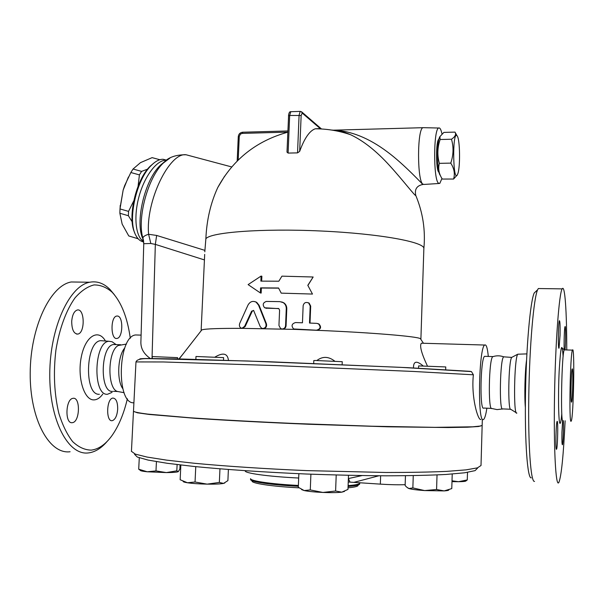 <?xml version="1.0" encoding="UTF-8"?>
<svg xmlns="http://www.w3.org/2000/svg" width="604" height="604" viewBox="0 0 604 604"><rect width="100%" height="100%" fill="white"/><g stroke="black" fill="none" stroke-linecap="round" stroke-linejoin="round"><path stroke-width="0.91" d="M536.012 291.309L534.208 293.016C530.35 300.966 526.227 346.296 525.488 394.457C524.71 442.672 527.519 479.093 531.248 477.824M526.877 353.899L517.749 354.208C514.231 358.157 513.272 415.56 516.767 413.128M534.525 481.396C530.795 482.875 527.987 445.156 528.802 395.016C529.58 344.914 533.755 297.878 537.62 289.784L538.315 288.553M566.756 349.95C566.779 311.875 564.951 283.925 562.158 288.886C559.161 293.091 555.461 341.373 554.54 394.722C553.581 448.123 555.725 487.322 558.723 482.634L558.881 482.4C561.38 476.058 563.464 455.514 565.125 420.761M571.09 421.237L571.233 421.056C573.604 417.523 574.887 344.091 572.464 350.124C570.221 352.502 568.825 424.529 571.09 421.237M557.167 421.381C558.255 420.339 557.643 447.941 556.556 449.165C555.393 451.837 555.952 422.641 557.092 421.456L557.167 421.381M563.306 420.678C563.804 425.828 563.139 444.068 562.43 444.755C561.962 444.687 561.803 440.573 561.939 432.419L562.634 420.641M564.249 349.875C563.796 344.099 564.385 327.179 565.05 326.636C565.812 324.793 565.789 343.525 565.027 349.905M560.067 335.107L559.04 348.078C557.9 350.743 558.3 321.902 559.417 320.701C560.006 320.905 560.225 325.707 560.067 335.107M493.34 356.503L492.66 356.73C496.367 355.477 500.059 355.507 503.751 356.836L511.709 357.409C508.447 360.996 507.609 411.43 510.848 409.414M503.623 356.926C500.067 358.678 499.025 411.022 502.588 409.036M571.527 402.151L571.611 402.06C572.713 400.527 573.309 366.062 572.184 369.006C571.142 370.207 570.486 403.23 571.527 402.151M492.66 356.73C488.87 359.81 488.009 410.524 491.769 408.553M127.361 398.768C123.843 413.763 118.701 426.054 111.936 435.65C105.647 444.34 98.777 449.165 91.31 450.116C84.809 450.033 78.603 447.209 72.684 441.652C67.127 434.533 62.522 425.118 58.867 413.408C54.217 393.868 53.227 372.774 55.908 350.139C59.396 328.599 66.236 310.139 75.039 297.848C81.17 290.864 87.497 286.553 94.028 284.929C100.483 284.869 106.523 287.308 112.155 292.245C121.381 302.234 127.429 317.583 130.298 338.285M71.71 321.283C72.306 314.88 74.149 311.128 77.236 310.026C84.756 307.98 85.323 333.129 77.795 334.08C73.809 333.861 71.778 329.588 71.71 321.283M117.516 316.028C123.495 316.405 123.05 337.749 117.048 338.406C110.6 340.286 110.238 316.775 116.715 316.051L117.516 316.028M117.689 409.202C117.1 415.718 115.319 419.531 112.352 420.648C105.798 422.385 106.312 398.655 112.85 398.074C116.096 398.308 117.712 402.015 117.689 409.202M72.087 422.694C64.726 423.736 65.564 399.04 72.91 398.353C80.566 396.42 80.083 421.849 72.45 422.657L72.087 422.694M114.36 343.351L112.095 341.751L108.848 341.275C93.907 342.007 92.51 395.846 107.482 394.269L112.019 392.389M114.405 294.76L110.147 289.626C103.941 283.299 97.131 280.837 89.709 282.234C69.452 285.722 49.928 327.519 49.762 373.997C49.362 420.505 68.335 455.846 88.501 452.902L89.581 452.758C95.809 451.633 101.653 447.858 107.127 441.433M79.955 282.098L71.219 281.977C50.381 285.443 30.343 326.99 30.2 373.197C29.823 419.44 49.347 454.623 70.087 451.739M482.151 425.533L481.011 465.518L477.432 467.866L466.024 469.867L446.643 471.384C429.882 472.124 409.731 472.487 386.183 472.487L306.938 470.622C265.277 468.847 225.639 466.235 193.861 463.223L166.659 460.142L147.006 457.054L135.304 454.125L131.438 451.316M133.484 411.332L137.387 412.796L149.12 414.442L195.96 418.361C227.693 420.467 267.232 422.543 308.772 424.257L387.76 426.801L447.987 427.534L467.285 427.217L478.625 426.5L482.143 425.412M115.726 344.597L113.492 344.522C100.513 345.76 99.494 392.728 112.472 391.407M120.551 344.673L118.278 345.511C107.18 350.962 107.127 390.607 118.195 391.603L124.099 392.683M124.802 347.934C117.75 355.726 116.527 380.316 122.808 388.682M455.039 132.11L443.872 132.404L439.901 136.625L440.127 139.516C437.387 147.497 437.137 155.439 439.365 163.337C437.945 168.727 438.919 173.967 442.309 179.056L453.589 179.041C455.144 173.786 454.193 168.486 450.75 163.125C453.498 155.1 453.747 147.134 451.49 139.237C454.986 136.851 456.231 134.617 455.22 132.525L456.284 134.413M440.618 176.006L440.218 175.281C437.153 172.623 436.541 144.046 439.448 137.486L439.984 136.406M457.175 175.039L453.589 179.041M457.205 135.968L457.047 135.757C452.026 130.154 453.023 186.349 457.689 174.05C460.399 167.95 460.059 139.448 457.205 135.968M440.127 139.516L451.49 139.237M439.365 163.337L450.75 163.125M439.063 172.457L438.776 172.215C435.718 169.626 435.831 140.166 438.912 139.192L438.927 139.192M441.985 133.854C440.995 129.392 439.886 127.452 438.647 128.025C433.461 129.339 433.287 179.207 438.421 183.14L439.788 183.442L441.947 178.474M424.234 184.454L422.77 184.122C417.107 180.158 417.175 129.309 422.883 127.693L423.955 127.686M331.581 130.049C337.802 130.313 344.159 131.876 350.652 134.752L350.66 134.752C363.457 140.792 376.466 151.098 389.671 165.677C402.407 179.569 415.416 196.655 415.801 195.515L415.537 194.752M423.865 248.561C425.586 230.275 422.906 212.6 415.801 195.515C414.389 189.377 416.745 185.692 422.876 184.469C424.31 186.198 404.408 164.394 387.089 151.672C368.848 138.082 351.09 130.909 333.816 130.162C337.885 130.177 343.502 131.702 350.66 134.752C339.184 130.834 327.383 128.841 315.25 128.788C309.61 130.743 304.424 138.271 299.675 151.362L297.546 152.88L288.1 153.084L286.991 152.125L288.584 115.908M333.106 130.139L332.049 130.124M120.053 207.942L123.156 190.086L119.992 208.931L119.871 213.257L122.159 224.114L128.773 235.953L137.372 238.542M159.849 159.728L152.117 157.636L140.483 162.642L133.046 169.029L130.841 172.518L124.62 185.677L123.156 190.086L128.418 177.017M138.21 238.844L137.085 238.421L137.063 237.402M132.185 221.834L128.395 215.734L128.539 211.4L133.703 200.973M138.082 186.213L139.418 174.888L141.615 171.393L147.587 169.143M128.395 215.734L119.871 213.257M128.539 211.4L119.992 208.931M139.418 174.888L130.841 172.518M137.085 238.421L128.773 235.953M141.615 171.393L133.046 169.029M342.143 364.657L342.257 361.698L315.605 360.497L313.808 360.558L313.695 363.48M445.669 369.761L445.76 366.938L418.61 365.903L418.527 368.251M177.523 358.957L177.584 357.644L152.321 356.571L152.216 358.625M298.859 473.702L298.308 487.292L304.159 490.554L301.615 489.602M310.282 489.927L322.868 492.449C314.571 492.056 308.334 491.429 304.159 490.554L310.282 489.927L310.901 474.193M335.605 491.014L341.773 492.169C337.47 492.675 331.166 492.773 322.868 492.449L335.605 491.014L336.209 475.031M344.499 491.414L341.773 492.169L347.972 489.421L348.493 475.333M405.458 475.741L405.133 485.488L406.424 486.93L408.893 488.53L412.857 487.911L424.62 490.576C416.911 490.025 411.671 489.346 408.893 488.53L407.942 488.108M436.579 489.504L444.174 490.909L424.62 490.576L436.579 489.504L437.032 474.933M448.81 489.904C448.87 490.365 447.33 490.705 444.174 490.909L451.777 488.591L452.222 474.034M452.019 480.814L458.496 481.705L451.988 481.63M466.046 480.799C466.099 481.335 463.585 481.637 458.496 481.705L467.277 479.938L466.114 480.761M178.248 471.671C176.942 472.23 172.986 472.539 166.364 472.592L176.813 470.826L178.278 471.656L179.879 469.089L180.075 464.937M140.075 470.154L138.709 469.202L147.21 471.777C142.536 471.294 140.226 470.795 140.271 470.274M155.983 470.901L166.364 472.592L147.21 471.777L155.983 470.901L156.436 461.637M413.257 475.635L412.857 487.911M177.108 464.582L176.813 470.826M467.504 472.373L467.277 479.938M139.282 457.802L138.709 469.202M223.503 360.211L223.616 357.636L195.99 356.481L195.847 359.403M180.853 465.027L180.151 479.735L187.451 482.762C184.56 482.309 183.125 481.856 183.125 481.403M195.047 482.007L207.142 484.136C199.124 483.97 192.563 483.51 187.451 482.762L195.047 482.007L195.764 466.65M224.741 483.004L223.578 483.404L227.897 480.61L228.387 469.519M219.35 482.445L223.578 483.404C220.528 484 215.047 484.242 207.142 484.136L219.35 482.445L219.962 468.847M133.476 411.211L133.476 411.286C134.526 412.087 139.267 413.023 147.686 414.102L190.32 417.794C219.335 419.788 255.892 421.788 295.213 423.51L372.072 426.22L434.993 427.353L472.645 426.817L480.693 426.009L482.158 425.291L482.332 419.357M361.985 475.59L348.493 478.542M348.372 478.594L350.063 482.12L380.339 484.129C389.806 484.733 398.081 484.914 405.163 484.68M348.244 482.015L350.063 482.12M134.571 454.344L137.334 457.062L148.101 460.082L167.051 463.268L193.793 466.447C225.292 469.565 264.967 472.245 306.772 474.034C334.631 475.038 361.079 475.635 386.122 475.816C409.587 475.748 429.519 475.303 445.926 474.465L464.604 472.796L475.084 470.629L477.568 468.123M252.049 481.011C251.234 483.328 272.147 486.492 298.942 487.821M348.032 487.813C354.842 487.186 358.195 486.341 358.089 485.276M348.108 485.616C355.847 485.012 359.72 484.144 359.742 483.026L359.712 483.827C359.69 484.959 355.809 485.827 348.078 486.439M298.353 486.296C271.181 484.921 250.033 481.773 250.554 479.44L250.554 479.38M307.806 285.337L312.479 294.057L281.215 293.144L278.565 287.995L260.573 287.866L260.362 292.932L248.116 284.612L261.087 276.066L260.868 281.124L278.844 281.207L281.925 276.156L313.151 277.002L307.806 285.337M281.215 293.144L312.479 294.057M307.881 285.481L313.151 277.002M261.087 276.066L261.872 276.239L261.668 281.117M278.64 288.146L261.366 288.025L261.154 293.083L260.362 292.932M261.366 288.025L260.573 287.866M295.53 322.559C291.687 323.767 291.06 325.896 293.657 328.954L316.421 330.207C320.399 329.15 321.101 327.051 318.527 323.91L316.692 323.351L309.512 323.057L310.199 305.941L308.674 303.004C305.783 301.796 303.94 302.695 303.148 305.684L302.461 322.793L295.53 322.559M307.904 302.612L309.173 303.14L310.69 306.085L310.018 323.08M317.628 323.51L319.018 324.023C321.592 327.157 320.898 329.256 316.911 330.312L294.971 329.384M282.098 328.999C284.122 328.848 285.277 327.738 285.564 325.677L286.273 308.599C286.281 306.032 285.269 304.054 283.253 302.649L279.946 301.63L266.379 301.426C262.899 302.695 262.31 304.816 264.62 307.776L278.829 308.644L279.592 310.146L278.95 325.496L280.611 328.576L282.098 328.999M278.625 308.538L265.745 308.183M281.706 301.917L283.767 302.785C285.783 304.19 286.787 306.168 286.787 308.727L286.077 325.775C285.79 327.844 284.635 328.946 282.619 329.097L281.872 328.984M265.896 323.706L258.542 305.163L256.141 302.181C252.744 300.558 250.018 301.547 247.957 305.156L239.713 323.427C239.056 325.42 239.433 326.93 240.853 327.949L241.985 328.259L244.597 326.387L251.596 311.203L253.627 310.456L260.211 326.575L261.562 328.168L262.891 328.538C265.458 328.078 266.462 326.462 265.896 323.706L266.432 323.804C266.998 326.568 266.002 328.176 263.435 328.636L262.732 328.531M254.865 301.592L256.7 302.325L259.093 305.299L266.432 323.804M253.506 310.388L252.17 311.332L245.186 326.492L242.589 328.365L241.925 328.259M295.25 329.406L242.589 328.365C218.867 328.266 205.284 328.772 201.842 329.875L201.14 330.335L204.688 254.375M420.822 339.297L420.399 338.655C416.986 336.405 371.928 332.585 316.911 330.312L316.421 330.207M420.897 339.093L423.857 248.72C425.526 242.181 380.142 233.688 320.913 231C261.706 228.237 209.92 232.321 205.866 238.822L204.809 251.815M316.881 360.512C322.634 356.149 328.591 356.36 334.752 361.154M413.521 367.987L413.498 366.704C413.838 361.026 417.039 360.754 423.094 365.888M182.453 354.722L178.905 358.987M427.421 366.009C421.411 353.227 419.402 345.624 421.396 343.208L422.687 343.246M215.054 357.039C223.11 352.253 227.58 353.363 228.463 360.369M467.511 371.241L471.445 371.581L473.37 374.79C470.992 397.289 478.036 420.837 480.882 419.486M288.1 153.084L289.663 115.462L301.147 115.507L302.211 113.076L320.248 128.599L315.25 128.788M224.605 176.194L217.757 187.542C210.63 203.019 206.666 220.113 205.866 238.822M204.892 250.373L156.647 235.439L148.607 234.276C144.741 235.447 142.854 236.806 142.952 238.369L143.465 240.226M143.51 240.46L143.76 243.797L142.952 238.369C136.829 218.595 147.867 177.478 163.269 163.088L170.003 158.029M143.775 243.706L150.819 243.495L148.607 234.276C145.436 201.668 169.324 152.125 186.1 154.767L190.471 155.93M150.819 243.495L155.334 244.378L156.647 235.439M150.547 358.633C144.122 354.284 140.898 348.916 140.875 342.521L143.76 243.797M143.684 241.902C140.407 241.396 137.75 239.131 135.719 235.115C127.285 220.264 136.421 179.229 151.491 165.209C155.606 161.147 159.494 159.177 163.163 159.29L166.591 160.166M153.771 163.133L150.29 166.115C136.043 179.396 127.165 217.802 134.715 232.736M141.442 239.796L143.45 240.188M138.61 335.046L135.523 334.956C117.682 336.647 116.059 404.378 133.907 402.785M488.304 356.436C487.473 347.942 486.273 344.137 484.71 345.035C478.836 347.33 477.371 423.004 483.268 419.599L483.638 419.418C484.823 418.361 485.903 414.616 486.869 408.183M485.322 356.337L484.627 356.315C480.565 357.998 479.516 410.124 483.593 408.183M526.56 360.143C524.959 371.15 524.317 396.224 525.359 407.413M563.132 356.677C562.03 340.694 560.708 345.579 559.153 371.332C557.99 395.952 558.572 424.688 560.127 423.381C560.693 423.004 561.252 419.78 561.803 413.717M562.905 420.845C560.338 424.114 561.728 352.245 564.279 349.882L562.143 348.047L562.437 348.78M105.443 341.018C98.369 328.372 85.436 335.967 81.351 356.677C77.04 377.251 84.092 400.46 93.982 399.886C97.131 399.78 100.068 397.855 102.786 394.11M99.366 394.261C84.001 395.862 85.398 341.441 100.732 340.664L103.352 340.86M302.211 113.076L301.411 111.665M353.853 482.362L378.874 475.786M298.686 478.028C267.64 476.526 243.729 473.113 245.232 470.743M250.554 479.44L250.584 478.647C250.064 480.95 271.211 484.083 298.384 485.45M380.633 475.793L380.339 484.129M310.199 305.941L310.69 306.085M266.092 308.206L266.628 308.334M278.036 308.41L278.557 308.531M286.273 308.599L286.787 308.727M285.564 325.677L286.077 325.775M258.542 305.163L259.093 305.299M251.596 311.203L252.17 311.332M244.597 326.387L245.186 326.492M470.305 371.347L407.881 367.67L268.584 361.713L178.852 358.935L146.674 358.504C141.223 358.595 138.98 358.806 139.947 359.154M471.445 371.581L400.573 367.338L247.346 360.996L149.128 358.64C141.177 358.399 136.791 359.501 135.975 361.932L163.458 361.97L276.836 365.624L413.053 371.437L473.37 374.79M300.498 111.385L290.796 111.71L289.663 115.462L288.508 115.779C288.863 112.797 289.626 111.438 290.796 111.71L291.098 111.695M321.502 128.984L301.887 112.05L300.203 111.393L299.093 115.16L297.546 152.88M299.675 151.362L301.147 115.507M242.793 132.253L242.227 133.386L287.829 132.133M238.361 136.798L239.267 136.428L240.43 134.08L242.227 133.386M238.203 160.045L239.267 136.428M152.019 358.625L155.334 244.378L204.431 259.924M143.012 239.124C134.692 222.853 144.718 179.743 160.415 165.209L165.398 161.208M231.732 166.946L186.1 154.767C175.56 154.669 167.95 157.44 163.269 163.088L160.415 165.209L166.417 160.173C157.199 159.607 144.817 175.522 139.139 196.089C133.371 216.625 135.643 236.927 143.661 241.66M534.208 293.016L537.62 289.784M562.165 288.878L538.323 288.538M572.471 350.124L564.287 349.882M510.916 409.399L516.843 413.106M511.716 357.402L517.756 354.208M502.845 408.908L510.516 409.255M491.905 408.515L497.084 409.603L502.339 408.968M108.848 341.275L102.846 340.822M112.155 292.245L110.147 289.626M71.219 281.977L89.709 282.234M77.795 334.08L76.512 334.042M133.461 411.445L131.43 451.475M116.134 344.612L112.095 341.751M113.416 391.324L117.871 391.52M113.492 344.522L120.173 344.741M126.47 344.061L118.278 345.511M439.448 137.486L439.901 136.625M457.047 135.757L455.22 132.525M438.647 128.025L422.936 127.663M438.859 183.503L424.28 184.424M422.883 127.693L333.816 130.162M120.219 205.39L120.143 206.779M308.674 303.004L309.173 303.14M318.527 323.91L319.018 324.023M283.253 302.649L283.767 302.785M256.141 302.181L256.7 302.325M201.842 329.875L179.124 358.995M420.399 338.655L423.442 343.261M287.829 132.185C256.534 140.86 233.174 159.313 217.757 187.542M237.183 161.064L238.278 136.678C238.625 134.05 240.082 132.57 242.627 132.223L287.874 130.962M150.29 166.115L151.491 165.209M166.417 160.173L163.163 159.29M135.523 334.956L141.094 335.114M421.396 343.208L484.71 345.035M483.887 408.055L491.392 408.387M484.627 356.315L492.811 356.579M133.476 411.286L135.975 361.932"/></g></svg>
